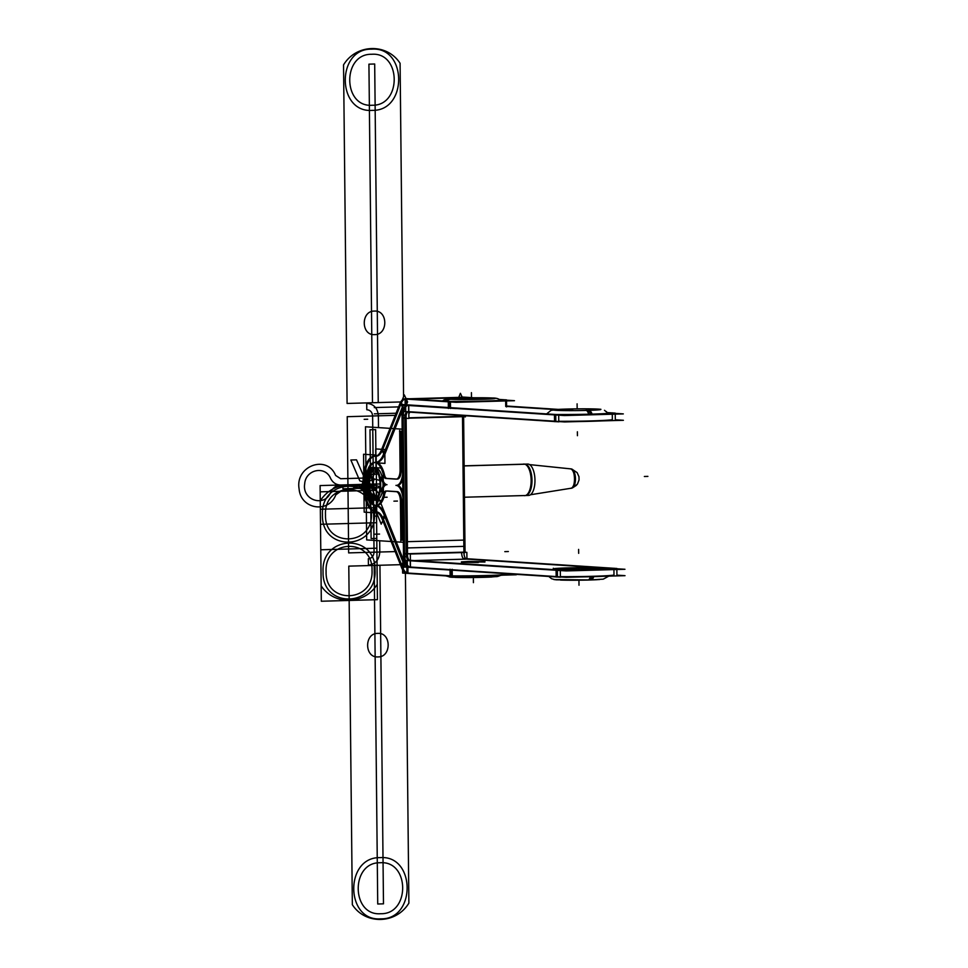 <?xml version="1.0" encoding="UTF-8"?>
<svg xmlns="http://www.w3.org/2000/svg" width="968" height="968" viewBox="0 0 968 968"><rect width="100%" height="100%" fill="white"/><g stroke="black" fill="none" stroke-linecap="round" stroke-linejoin="round"><path stroke-width="1.45" d="M369.244 496.306L369.28 499.851L381.44 500.637M368.977 471.319L368.929 467.229L380.993 468.016M383.425 494.902L383.207 474.235M376.649 499.694A15.694 6.812 -91.6 0 0 383.026 484.121A15.694 6.812 -91.6 0 0 376.044 468.318A15.694 6.812 88.4 0 1 383.026 484.448A15.694 6.812 88.4 0 1 376.37 499.682A15.694 6.812 -91.6 0 0 383.026 484.448A15.694 6.812 -91.6 0 0 376.044 468.318A15.694 6.812 -91.6 0 0 375.765 468.306M372.97 499.706A15.694 6.812 -91.6 0 0 373.672 499.766A15.694 6.812 -91.6 0 0 380.037 483.891A15.694 6.812 -91.6 0 0 372.789 468.391A15.694 6.812 -91.6 0 0 372.644 468.403A15.694 6.812 -91.6 0 1 372.789 468.391A15.694 6.812 -91.6 0 0 366.424 484.278A15.694 6.812 -91.6 0 0 373.672 499.766A15.694 6.812 -91.6 0 0 380.037 483.891A15.694 6.812 -91.6 0 0 372.789 468.391A15.694 6.812 -91.6 0 0 366.424 484.278A15.694 6.812 -91.6 0 0 373.672 499.766A15.694 6.812 -91.6 0 0 373.817 499.766A15.694 6.812 -91.6 0 1 373.672 499.766A15.694 6.812 -91.6 0 1 372.97 499.706M528.589 495.434A15.694 6.812 -91.6 0 0 534.953 479.547A15.694 6.812 -91.6 0 0 527.705 464.059A15.694 6.812 -91.6 0 0 527.56 464.059A15.694 6.812 -91.6 0 1 527.705 464.059A15.694 6.812 -91.6 0 1 534.953 479.547A15.694 6.812 -91.6 0 1 528.589 495.434A15.694 6.812 -91.6 0 0 528.734 495.422L464.471 497.225L528.734 495.422A15.694 6.812 -91.6 0 1 528.589 495.434L525.806 495.507L528.589 495.434M373.926 468.379C365.118 466.83 365.468 500.141 374.253 499.742C383.05 501.291 382.711 467.98 373.926 468.379L376.262 468.294M464.144 465.923L528.407 464.12A15.694 6.812 -91.6 0 0 527.705 464.059A15.694 6.812 -91.6 0 1 528.407 464.12L464.144 465.923M373.491 468.464A15.694 6.812 -91.6 0 0 372.789 468.391A15.694 6.812 -91.6 0 1 373.491 468.464M527.451 495.241A15.694 6.812 -91.6 0 0 528.431 495.434A15.694 6.812 -91.6 0 1 527.451 495.241M530.452 494.757L571.798 488.126A9.62 4.175 -91.6 0 0 575.464 478.422A9.62 4.175 -91.6 0 0 571.253 468.923L529.617 464.616L571.447 468.96A9.62 4.175 -91.6 0 0 571.253 468.923A9.62 4.175 -91.6 0 0 570.987 468.911M524.523 464.108A15.815 6.861 -91.6 0 0 524.208 464.059A15.815 6.861 -91.6 0 0 522.986 464.192M523.857 495.568A15.815 6.861 -91.6 0 0 524.862 495.652M524.547 464.144L523.664 464.047A15.815 6.861 -91.6 0 1 524.208 464.059A15.815 6.861 -91.6 0 1 531.117 479.656A15.815 6.861 -91.6 0 1 525.092 495.616A15.815 6.861 -91.6 0 1 524.003 495.592L524.269 495.555M525.999 495.483A15.694 6.812 -91.6 0 0 531.964 479.499A15.694 6.812 -91.6 0 0 525.007 464.144L527.984 464.059L525.019 464.144A15.694 6.812 88.4 0 1 531.989 480.273A15.694 6.812 88.4 0 1 525.334 495.507A15.694 6.812 -91.6 0 0 531.989 480.273A15.694 6.812 -91.6 0 0 525.007 464.144L527.984 464.059L525.019 464.144A15.694 6.812 -91.6 0 1 531.989 480.273A15.694 6.812 -91.6 0 1 525.334 495.507M570.346 468.827A9.741 4.223 -91.6 0 1 574.617 478.906A9.741 4.223 -91.6 0 1 570.479 488.296A9.741 4.223 -91.6 0 0 574.617 478.906A9.741 4.223 -91.6 0 0 570.346 468.827A9.741 4.223 88.4 0 1 574.617 478.906A9.741 4.223 88.4 0 1 570.479 488.296C575.948 489.251 575.73 468.572 570.285 468.827M402.156 429.151L365.481 426.767L366.013 477.563M403.341 542.31L366.666 539.914L366.134 489.324M402.688 479.426A15.694 6.812 88.4 0 1 397.291 485.367A15.694 6.812 -91.6 0 0 402.688 479.426A15.694 6.812 88.4 0 1 397.291 485.367A15.694 6.812 -91.6 0 0 402.688 479.426A15.694 6.812 88.4 0 1 397.291 485.367M397.4 485.379A15.694 6.812 88.4 0 1 402.821 492.034A15.694 6.812 -91.6 0 0 397.4 485.379A15.694 6.812 88.4 0 1 402.821 492.034A15.694 6.812 -91.6 0 0 397.4 485.379M403.317 540.132L401.95 540.035L401.538 501.315L401.95 540.035L403.317 540.132L401.95 540.035L403.317 540.132L401.95 540.035L401.538 501.315M397.352 491.647A9.414 4.09 -91.6 0 1 401.526 500.553A9.414 4.09 -91.6 0 0 397.352 491.647L387.067 490.97L397.352 491.647A9.414 4.09 -91.6 0 1 401.526 500.553A9.414 4.09 -91.6 0 0 397.352 491.647L387.067 490.97M386.571 491.042A6.244 2.71 -91.6 0 0 384.683 494.249A6.244 2.71 -91.6 0 1 386.571 491.042A6.244 2.71 -91.6 0 0 384.683 494.249A6.244 2.71 -91.6 0 1 386.571 491.042M368.07 493.692A21.574 9.353 -91.6 0 0 376.249 505.55A21.574 9.353 -91.6 0 1 368.07 493.692A21.574 9.353 -91.6 0 0 376.249 505.55A21.574 9.353 -91.6 0 1 368.07 493.692A21.574 9.353 -91.6 0 0 376.479 505.562A21.574 9.353 -91.6 0 0 384.611 494.587A21.574 9.353 88.4 0 1 376.479 505.562A21.574 9.353 88.4 0 1 368.07 493.692A21.574 9.353 -91.6 0 0 376.479 505.562A21.574 9.353 -91.6 0 0 384.611 494.587A21.574 9.353 88.4 0 1 376.479 505.562A21.574 9.353 88.4 0 1 368.07 493.692A21.574 9.353 -91.6 0 0 375.136 505.272M367.537 474.78A21.574 9.353 -91.6 0 1 375.039 462.486A21.574 9.353 -91.6 0 0 367.537 474.78A21.574 9.353 88.4 0 1 375.088 462.474A21.574 9.353 -91.6 0 0 367.537 474.78A21.574 9.353 88.4 0 1 375.088 462.474A21.574 9.353 -91.6 0 0 367.537 474.78A21.574 9.353 -91.6 0 1 375.039 462.486A21.574 9.353 -91.6 0 0 367.537 474.78A21.574 9.353 -91.6 0 1 375.088 462.474M384.393 474.489A21.574 9.353 -91.6 0 0 376.177 462.45A21.574 9.353 88.4 0 1 384.393 474.489A21.574 9.353 -91.6 0 0 376.177 462.45A21.574 9.353 88.4 0 1 384.393 474.489A21.574 9.353 -91.6 0 0 375.608 462.426M384.477 474.84A6.244 2.71 -91.6 0 0 386.934 478.434A6.244 2.71 -91.6 0 1 384.477 474.84A6.244 2.71 -91.6 0 0 386.934 478.434A6.244 2.71 -91.6 0 1 384.477 474.84A6.244 2.71 -91.6 0 0 386.934 478.434M386.994 478.434L396.711 479.063M397.219 479.099A9.414 4.09 -91.6 0 0 401.212 470.726A9.414 4.09 -91.6 0 1 397.219 479.099A9.414 4.09 -91.6 0 0 401.212 470.726A9.414 4.09 -91.6 0 1 397.219 479.099A9.414 4.09 -91.6 0 0 401.188 471.15M401.212 469.952L400.812 431.341M400.812 431.232L402.18 431.329M374.676 468.948A15.306 6.631 -91.6 0 0 369.57 484.181A15.306 6.631 -91.6 0 0 375.524 499.113A15.306 6.631 -91.6 0 1 369.57 484.181A15.306 6.631 -91.6 0 1 374.676 468.948A15.306 6.631 -91.6 0 0 369.57 484.181A15.306 6.631 -91.6 0 0 375.524 499.113A15.306 6.631 -91.6 0 1 369.57 484.181A15.306 6.631 -91.6 0 1 374.676 468.948M382.215 491.272A12.523 5.433 88.4 0 1 386.401 484.738A12.523 5.433 -91.6 0 0 382.215 491.272A12.523 5.433 88.4 0 1 386.401 484.738A12.523 5.433 -91.6 0 0 382.215 491.272M386.994 484.702A12.523 5.433 88.4 0 1 382.07 477.502A12.523 5.433 -91.6 0 0 386.994 484.702A12.523 5.433 88.4 0 1 382.07 477.502A12.523 5.433 -91.6 0 0 386.994 484.702A12.523 5.433 88.4 0 1 382.07 477.502M374.35 468.766A15.306 6.631 -91.6 0 0 368.457 484.218A15.306 6.631 -91.6 0 0 375.197 499.319M375.257 468.766A15.306 6.631 -91.6 0 0 369.558 483.008A15.306 6.631 -91.6 0 0 375.1 498.931M383.776 477.006A21.574 9.353 -91.6 0 0 374.483 462.462A21.574 9.353 -91.6 0 0 365.735 484.29A21.574 9.353 -91.6 0 0 375.693 505.599A21.574 9.353 -91.6 0 0 383.933 492.192M376.818 505.574A21.574 9.353 -91.6 0 0 384.078 496.644M383.497 494.612A6.244 2.71 88.4 0 1 385.833 491.006A6.244 2.71 88.4 0 1 386.111 491.03M385.736 490.994L396.432 491.696M396.069 491.671A9.414 4.09 88.4 0 1 400.425 501.726M400.413 500.577L400.837 540.846M400.667 540.059L403.716 540.253M403.559 541.027L403.136 500.759M402.627 474.187A15.694 6.812 -91.6 0 1 396.444 485.404A15.694 6.812 -91.6 0 1 395.948 485.379A15.694 6.812 88.4 0 1 402.869 497.479M402.41 430.675L402.821 470.932M399.518 431.256L402.579 431.462M400.099 470.763L399.675 430.494M395.936 479.112A9.414 4.09 -91.6 0 0 396.263 479.136A9.414 4.09 -91.6 0 0 400.086 469.613M385.603 478.446L396.311 479.148M383.28 474.526A6.244 2.71 -91.6 0 0 385.917 478.458A6.244 2.71 -91.6 0 0 385.978 478.458M380.872 477.188A12.523 5.433 -91.6 0 0 386.038 484.738A12.523 5.433 88.4 0 0 385.663 484.726A12.523 5.433 88.4 0 0 381.029 491.635M463.624 416.76L465.051 552.111L406.245 553.756A6.401 2.771 88.4 0 0 409.198 560.714A6.401 2.771 88.4 0 1 409.198 560.714M404.793 415.211L406.27 556.866M612.054 568.555L466.757 559.093A6.401 2.771 88.4 0 1 463.914 552.522A6.401 2.771 88.4 0 0 466.757 559.093A6.401 2.771 88.4 0 1 463.914 552.522A6.401 2.771 88.4 0 0 466.757 559.093L612.054 568.555L466.757 559.093L414.256 560.569L466.757 559.093L612.054 568.555L466.757 559.093L414.256 560.569L466.757 559.093A6.401 2.771 88.4 0 1 463.914 552.522L465.051 552.486M407.697 411.739A6.401 2.771 -91.6 0 0 407.419 411.715A6.401 2.771 -91.6 0 0 404.83 418.309L405.955 418.273L407.371 553.732L405.955 418.273L408.895 418.466L408.75 404.926L402.869 404.551L402.93 410.601M408.883 417.813L462.486 416.313A6.401 2.771 88.4 0 1 462.498 415.562A6.401 2.771 88.4 0 0 462.486 416.313A6.401 2.771 88.4 0 1 462.498 415.562A6.401 2.771 88.4 0 0 462.486 416.313L463.624 416.276M408.895 418.188L462.498 416.688L463.914 552.147L462.498 416.688L463.914 552.147L466.854 552.341L466.927 559.105M468.052 559.056L414.304 560.569L468.004 559.068M464.979 552.498L461.579 552.583C461.784 556.479 462.74 558.669 464.422 559.153L467.822 559.068M616.858 568.76L624.953 569.281L566.147 570.926L406.003 560.508M613.918 568.676A39.24 1.428 179.4 0 1 560.315 570.273A39.24 1.428 -0.6 0 0 613.918 568.676A39.24 1.428 179.4 0 1 560.315 570.273A39.24 1.428 -0.6 0 0 613.918 568.676A39.24 1.428 179.4 0 1 560.315 570.273M556.092 570.176L410.275 560.678M483.746 561.839L468.064 561.815L484.944 562.021M604.334 568.748A25.507 0.932 -0.6 0 1 601.273 569.22A25.507 0.932 -0.6 0 0 597.268 568.18A25.507 0.932 -0.6 0 0 567.756 568.301A25.507 0.932 -0.6 0 0 562.614 569.91A25.507 0.932 -0.6 0 1 553.333 569.281L553.321 568.24M616.931 575.633L616.858 568.482L463.817 558.524M613.99 575.065A39.24 1.428 179.4 0 1 560.387 576.662A39.24 1.428 179.4 0 0 613.99 575.065L613.93 569.595L613.99 575.065A39.24 1.428 179.4 0 1 560.387 576.662A39.24 1.428 179.4 0 0 613.99 575.065A39.24 1.428 179.4 0 1 572.112 576.65M462.644 415.575L464.108 555.257M462.498 416.688L463.914 552.147L462.498 416.688L465.439 416.881L465.426 415.756M607.311 412.586L615.224 413.106L615.309 420.245M558.234 409.391L506.603 406.04M612.357 419.676L612.296 414.207L612.357 419.676A39.24 1.428 179.4 0 1 558.754 421.286A39.24 1.428 -0.6 0 0 612.357 419.676L612.296 414.207L612.357 419.676A39.24 1.428 179.4 0 1 558.754 421.286A39.24 1.428 -0.6 0 0 612.357 419.676A39.24 1.428 -0.6 0 1 558.754 421.286M610.421 413.167L607.614 412.985M555.426 409.585L506.603 406.415M615.297 419.761L623.392 420.293L564.586 421.939L404.442 411.521M408.593 405.398L408.653 411.69L408.593 405.398L408.653 411.69L554.531 421.177L408.653 411.69L408.593 405.398L408.653 411.69L554.531 421.177M408.847 413.893L409.827 412.138M408.278 411.727A6.401 2.771 -91.6 0 0 405.943 417.898A6.401 2.771 -91.6 0 1 408.157 411.763A6.401 2.771 -91.6 0 0 405.943 417.898A6.401 2.771 -91.6 0 1 408.157 411.763A6.401 2.771 -91.6 0 0 405.943 417.898M403.015 418.079L404.818 418.2M404.818 417.825L403.172 417.716A12.79 5.542 88.4 0 1 407.879 405.362A12.79 5.542 -91.6 0 0 403.172 417.716L404.818 417.825L403.172 417.716A12.79 5.542 88.4 0 1 407.879 405.362A12.79 5.542 88.4 0 0 403.172 417.716L404.818 417.825L403.172 417.716A12.79 5.542 -91.6 0 1 407.976 405.338M612.538 412.852A39.24 1.428 179.4 0 1 554.458 414.486L554.543 421.624A39.24 1.428 179.4 0 0 555.813 421.637L558.766 421.83L558.681 414.691L405.64 404.733L405.725 411.872L554.543 421.552M408.593 405.302L554.47 414.788M555.753 414.982L555.813 421.261M615.237 413.372L623.319 413.905L564.513 415.55L404.382 405.132M558.693 414.897A39.24 1.428 -0.6 0 0 612.296 413.288A39.24 1.428 -0.6 0 1 558.693 414.897A39.24 1.428 -0.6 0 0 612.296 413.288A39.24 1.428 -0.6 0 1 558.693 414.897A39.24 1.428 -0.6 0 0 612.296 413.288M607.735 413.396A30.625 1.113 179.4 0 0 607.807 413.288A30.625 1.113 179.4 0 1 607.735 413.396A30.625 1.113 179.4 0 0 607.807 413.288A30.625 1.113 179.4 0 1 607.735 413.396A30.625 1.113 179.4 0 0 607.819 413.288L606.258 411.485M407.637 405.35A12.79 5.542 -91.6 0 0 407.238 405.326A12.79 5.542 -91.6 0 0 402.047 418.152M402.01 415.03L403.499 556.685M410.214 560.787L410.287 567.066A12.79 5.542 88.4 0 1 404.6 553.926L403.172 417.716L404.6 553.926L406.245 554.035L404.6 553.926L403.172 417.716L404.6 553.926L406.245 554.035L404.6 553.926A12.79 5.542 -91.6 0 0 410.287 567.066L410.214 560.787L410.287 567.066A12.79 5.542 88.4 0 1 404.6 553.926L406.245 554.035M409.331 567.103A12.79 5.542 88.4 0 1 403.462 553.551M616.931 575.149L625.013 575.67L566.207 577.327L406.076 566.897M556.164 576.565L410.396 567.079M614.172 568.24A39.24 1.428 -0.6 0 1 556.092 569.862L556.164 577.013A39.24 1.428 -0.6 0 0 557.447 577.025L560.387 577.218L560.315 570.067L407.274 560.109L407.346 567.248L556.164 576.94M557.374 570.358L557.435 576.65M404.515 561.234L404.576 567.079L410.456 567.454L410.311 553.926L404.43 553.539M407.371 554.107A6.401 2.771 -91.6 0 0 410.214 560.678A6.401 2.771 -91.6 0 1 407.371 554.107A6.401 2.771 -91.6 0 0 410.214 560.678A6.401 2.771 -91.6 0 1 407.371 554.107M404.624 556.648L406.27 556.757M402.978 414.982L406.088 415.187L407.564 556.842M560.387 577.037A39.24 1.428 -0.6 0 0 561.997 577.049M579.844 576.94A39.24 1.428 -0.6 0 0 603.294 576.287M478.942 562.081L461.397 561.888L468.742 561.416M461.409 562.263L478.289 562.481L468.064 561.815M467.411 561.452L484.944 561.646L477.611 562.118M553.877 579.529L590.649 579.953A8.361 4.09 -91.8 0 0 593.771 576.638M592.077 576.686A8.361 3.63 88.4 0 1 589.306 579.989A8.361 3.63 -91.6 0 0 592.077 576.686A8.361 3.63 88.4 0 1 589.306 579.989A8.361 3.63 -91.6 0 0 592.077 576.686A8.361 3.63 88.4 0 1 589.306 579.989L603.282 579.154L608.775 576.129L603.221 579.154M599.555 579.542L587.939 580.026A8.361 3.146 -91.4 0 0 590.335 576.734M587.891 580.038L587.866 580.038A23.764 0.871 -0.6 0 0 597.341 579.687M560.533 580.062A23.764 0.871 -0.6 0 0 590.577 579.965L590.553 579.953M591.327 569.317A25.507 0.932 179.4 0 1 553.321 568.906A25.507 0.932 179.4 0 1 569.208 567.877M566.328 567.962A25.507 0.932 179.4 0 1 604.322 568.373A25.507 0.932 179.4 0 1 588.435 569.402M603.802 568.567A25.507 0.932 -0.6 0 0 567.756 568.301A25.507 0.932 -0.6 0 0 562.614 569.91A25.507 0.932 -0.6 0 1 567.756 568.301A25.507 0.932 -0.6 0 0 562.614 569.91M601.6 420.899A39.24 1.428 179.4 0 1 578.307 421.552M560.375 421.661A39.24 1.428 179.4 0 1 558.754 421.661M592.101 414.11A8.361 4.09 -91.8 0 0 588.774 410.359L587.37 410.384A23.498 0.859 -0.6 0 0 598.321 409.125A23.498 0.859 -0.6 0 0 566.958 409.053A23.498 0.859 -0.6 0 0 555.995 410.311A23.498 0.859 -0.6 0 0 587.37 410.384L586.112 410.432A23.764 0.871 179.4 0 0 598.563 409.125A23.764 0.871 179.4 0 0 565.518 409.089L572.112 410.505M587.455 410.396A8.361 3.63 88.4 0 1 590.407 414.159A8.361 3.63 -91.6 0 0 587.455 410.396A8.361 3.63 88.4 0 1 590.407 414.159A8.361 3.63 -91.6 0 0 587.455 410.396A8.361 3.63 -91.6 0 1 590.407 414.159M588.653 414.207A8.361 3.146 -91.4 0 0 586.088 410.432M572.705 410.505L566.958 409.053A23.498 0.859 179.4 0 1 598.321 409.125A23.498 0.859 179.4 0 1 587.37 410.384A23.498 0.859 179.4 0 1 555.995 410.311A23.498 0.859 179.4 0 1 566.958 409.053L572.705 410.505L566.958 409.053A23.498 0.859 179.4 0 1 598.321 409.125A23.498 0.859 179.4 0 1 587.37 410.384L583.256 410.48L587.37 410.384A23.498 0.859 179.4 0 1 555.995 410.311A23.498 0.859 179.4 0 1 566.958 409.053A23.498 0.859 -0.6 0 0 555.995 410.311A23.498 0.859 -0.6 0 0 587.37 410.384A23.498 0.859 -0.6 0 0 598.321 409.125A23.498 0.859 -0.6 0 0 566.958 409.053A23.498 0.859 179.4 0 1 598.321 409.125A23.498 0.859 179.4 0 1 587.37 410.384L583.256 410.48M588.798 410.359A23.764 0.871 179.4 0 1 555.765 410.323A23.764 0.871 179.4 0 1 568.204 409.016L573.322 410.505M457.876 570.128L405.604 566.728M450.047 569.208L450.12 576.238A39.24 1.428 -0.6 0 0 451.39 576.25L452.262 576.311L452.189 569.281M452.262 576.262A39.24 1.428 -0.6 0 0 455.928 576.275M462.934 576.262A39.24 1.428 -0.6 0 0 503.227 575.137M507.498 574.677L507.486 574.302A39.24 1.428 179.4 0 1 452.262 575.875A39.24 1.428 -0.6 0 0 507.486 574.302L507.486 574.302A39.24 1.428 179.4 0 1 464.459 575.887M508.369 574.738L508.357 573.83M404.527 563.231L403.45 563.267A9.414 4.09 88.4 0 0 406.766 566.8M402.579 569.716L402.615 573.08L407.964 573.419L407.891 567.284M402.555 567.357L402.506 563.001L404.527 563.134L385.312 515.012M407.734 567.284L407.794 573.032A15.694 6.812 88.4 0 1 402.724 567.635L404.116 564.719L402.724 567.635L383.352 519.126L402.724 567.635L383.352 519.126L384.695 516.307L383.352 519.126L402.724 567.635L404.116 564.719L402.724 567.635A15.694 6.812 -91.6 0 0 407.794 573.032L407.734 567.284L407.794 573.032A15.694 6.812 88.4 0 1 402.724 567.635L383.352 519.126L384.695 516.307M450.12 576.166L406.923 573.359L406.85 566.328M451.33 570.116L451.39 575.875L451.33 570.116M450.12 575.791L407.903 573.044M508.357 574.254L516.295 574.774L457.949 576.408L405.665 573.008M406.838 573.08A15.694 6.812 88.4 0 1 401.49 567.381M401.986 568.639L381.84 518.195M403.946 564.525L383.8 514.081M402.99 568.857L404.551 565.578M382.941 518.158A21.187 9.184 -91.6 0 0 376.697 511.854A21.187 9.184 -91.6 0 1 382.941 518.158A21.187 9.184 -91.6 0 0 376.697 511.854A21.187 9.184 -91.6 0 1 382.941 518.158L384.308 515.339M404.527 562.577L385.046 513.802M376.37 512.06L381.211 524.172L384.816 516.61M376.286 511.83L374.87 508.285L376.104 505.707M376.165 505.562L379.214 499.185L385.554 515.073M376.6 505.574A27.467 11.906 88.4 0 1 384.913 514.044A27.467 11.906 -91.6 0 0 376.6 505.574A27.467 11.906 88.4 0 1 384.913 514.044A27.467 11.906 -91.6 0 0 376.6 505.574M376.504 511.842L376.443 505.792L376.504 511.842A27.854 12.088 88.4 0 1 364.137 484.423A27.854 12.088 88.4 0 1 374.87 456.194A27.854 12.088 -91.6 0 0 364.137 484.423A27.854 12.088 -91.6 0 0 376.504 511.842A27.854 12.088 88.4 0 1 364.137 484.423A27.854 12.088 88.4 0 1 374.87 456.194A27.854 12.088 88.4 0 0 364.137 484.423A27.854 12.088 88.4 0 0 376.504 511.842L376.431 505.586L376.455 507.668L320.36 509.241L320.106 485.573L376.213 484L376.37 499.101L376.213 484L376.274 490.268L320.178 491.841L320.106 485.573L376.213 484L376.274 490.268L320.178 491.841L320.106 485.573L376.213 484L376.37 499.101L376.213 484L376.37 499.101L376.213 484L376.274 490.268L320.178 491.841L320.106 485.573L376.213 484L376.274 490.268L320.178 491.841L320.106 485.573L376.213 484L376.37 499.101L376.213 484L376.37 499.101L376.213 484L376.37 499.101L376.213 484L376.37 499.101L376.213 484L376.37 499.101L376.213 484L376.37 499.101L376.213 484L376.37 499.101L376.213 484L320.106 485.573L376.213 484L320.106 485.573L376.213 484L320.106 485.573L376.213 484L320.106 485.573L376.213 484L320.106 485.573L376.213 484L320.106 485.573L376.213 484L320.106 485.573L376.213 484L320.106 485.573L376.213 484L320.106 485.573L376.213 484L320.106 485.573L376.213 484L320.106 485.573L376.213 484L320.106 485.573L320.517 524.293L320.106 485.573L320.517 524.293L320.106 485.573L320.517 524.293L320.106 485.573L320.517 524.293L320.106 485.573L320.36 509.241L376.455 507.668L320.36 509.241L376.455 507.668L376.431 505.586L376.504 511.854L376.443 505.792M375.112 505.586A27.467 11.906 88.4 0 1 384.332 515.387M375.899 505.586A21.574 9.353 88.4 0 1 375.693 505.599A21.574 9.353 88.4 0 1 365.735 484.29A21.574 9.353 88.4 0 1 374.483 462.462A21.574 9.353 88.4 0 1 375.451 462.547M363.98 493.728L364.174 512.145L376.758 512.967L376.673 505.574M376.673 505.453L376.613 499.694M376.6 498.109L376.153 455.069L363.569 454.246L363.762 472.868M375.923 456.291L375.923 456.182A21.187 9.184 -91.6 0 0 382.227 450.677L383.703 453.774M376.141 511.866A27.854 12.088 88.4 0 1 375.862 511.878A27.854 12.088 88.4 0 1 363.012 484.375A27.854 12.088 88.4 0 1 374.301 456.182A27.854 12.088 88.4 0 1 375.56 456.303M381.61 449.515A21.187 9.184 88.4 0 1 375.173 456.206A21.187 9.184 88.4 0 1 374.628 456.182M383.679 453.835A27.467 11.906 88.4 0 1 375.342 462.474A27.467 11.906 88.4 0 1 374.664 462.45M375.669 448.922L375.814 462.801L384.949 463.394L384.804 449.515L375.669 448.922M384.284 455.045A27.467 11.906 88.4 0 1 375.983 462.438L376.044 468.318A15.694 6.812 88.4 0 1 383.026 484.448A15.694 6.812 88.4 0 1 376.37 499.682A15.694 6.812 -91.6 0 0 383.026 484.448A15.694 6.812 -91.6 0 0 376.044 468.318L375.983 462.462A27.467 11.906 -91.6 0 0 384.284 455.045A27.467 11.906 88.4 0 1 375.983 462.438A27.467 11.906 -91.6 0 0 384.284 455.045M384.078 452.855L382.626 449.757L384.078 452.855L382.626 449.757L401.006 403.704L402.519 406.923L401.006 403.704A15.694 6.812 88.4 0 1 405.181 399.01A15.694 6.812 -91.6 0 0 401.006 403.704L382.626 449.757L401.006 403.704A15.694 6.812 88.4 0 1 405.181 399.01A15.694 6.812 88.4 0 0 401.006 403.704L402.519 406.923L401.006 403.704L382.626 449.757L384.078 452.855L382.626 449.757L401.006 403.704L402.519 406.923M401.248 402.519L402.882 406.003M384.429 455.311L402.918 409.004M402.906 408.448L384.671 454.125M383.183 455.081L402.301 407.189M458.771 397.376L460.393 393.31L462.317 397.4M402.906 408.351L401.829 408.387A9.414 4.09 88.4 0 1 404.745 405.253A9.414 4.09 88.4 0 1 405.084 405.277M405.011 398.998A15.694 6.812 88.4 0 0 404.576 398.985A15.694 6.812 88.4 0 0 399.772 404.007L400.897 403.971L402.385 407.141M402.252 400.014L404.297 394.884L407.589 401.901L406.439 404.781M405.967 399.058L406.028 404.757M463.127 397.352L459.727 397.449M461.204 397.316L409.004 398.78M506.542 400.171L514.468 400.691L456.122 402.325L403.837 398.925M505.671 400.22A39.24 1.428 179.4 0 1 450.435 401.793A39.24 1.428 -0.6 0 0 505.671 400.22A39.24 1.428 179.4 0 1 450.435 401.793A39.24 1.428 -0.6 0 0 505.671 400.22A39.24 1.428 -0.6 0 1 450.435 401.793M448.293 401.708L405.967 398.949M410.009 398.84L468.802 397.824L410.009 398.84L468.802 397.824L410.009 398.84L463.2 397.352M499.803 399.832L503.759 400.099M500.323 400.377A28.871 1.053 -0.6 0 0 500.359 400.256A28.871 1.053 179.4 0 1 500.323 400.377A28.871 1.053 -0.6 0 0 500.359 400.256A28.871 1.053 179.4 0 1 500.323 400.377A28.871 1.053 -0.6 0 0 500.359 400.256C498.677 398.768 496.33 398.042 493.317 398.066A8.24 7.417 93.7 0 0 492.954 398.054A8.24 7.417 -86.3 0 1 493.317 398.066L492.531 398.029A8.24 7.175 93.1 0 0 492.276 398.017M448.365 408.435L448.293 401.405A39.24 1.428 179.4 0 0 505.925 399.784M403.91 405.193L456.194 408.593M461.191 396.953L473.751 397.763M499.137 399.421L506.53 399.905L506.603 406.923M505.671 400.934L505.732 406.487L505.671 400.934M405.168 405.544L405.096 398.961M405.096 398.526L450.435 401.466L450.507 408.496M449.624 407.589L449.563 401.417M482.04 399.167L493.499 398.09A23.752 0.871 179.4 0 0 461.167 397.981A23.752 0.871 179.4 0 0 450.786 399.288L458.082 399.312M445.921 401.175A8.24 7.357 -86.5 0 1 450.314 399.264A23.498 0.859 -0.6 0 0 481.701 399.312A23.498 0.859 -0.6 0 0 492.651 398.066A23.498 0.859 179.4 0 1 481.701 399.312A23.498 0.859 179.4 0 1 450.326 399.252A23.498 0.859 179.4 0 1 461.288 397.993A23.498 0.859 179.4 0 1 492.651 398.066L481.616 399.191L492.651 398.066A23.498 0.859 179.4 0 1 481.701 399.312A23.498 0.859 179.4 0 1 450.326 399.252A23.498 0.859 179.4 0 1 461.288 397.993A23.498 0.859 179.4 0 1 492.651 398.066A23.498 0.859 -0.6 0 0 461.288 397.993A23.498 0.859 -0.6 0 0 450.326 399.252L458.046 399.312L450.326 399.252A23.498 0.859 -0.6 0 0 481.701 399.312A23.498 0.859 -0.6 0 0 492.651 398.066L481.616 399.191L492.651 398.066A23.498 0.859 179.4 0 1 481.701 399.312A23.498 0.859 179.4 0 1 450.326 399.252L458.046 399.312L450.326 399.252A23.498 0.859 179.4 0 1 461.288 397.993A23.498 0.859 179.4 0 1 492.651 398.066L481.616 399.191M492.651 398.066A23.498 0.859 -0.6 0 0 461.288 397.993A23.498 0.859 -0.6 0 0 450.326 399.252L449.491 399.203A23.752 0.871 179.4 0 0 481.81 399.324A23.752 0.871 179.4 0 0 492.204 398.005L481.181 399.203L492.119 398.005M444.953 401.115A8.24 7.623 -85.5 0 1 449.515 399.215M445.691 401.163A8.24 7.417 -86.3 0 1 450.132 399.252A8.24 7.417 93.7 0 0 445.691 401.163A8.24 7.417 -86.3 0 1 450.132 399.252A8.24 7.417 93.7 0 0 445.691 401.163A8.24 7.417 -86.3 0 1 450.132 399.252M446.514 401.212A8.24 7.175 -86.9 0 1 450.822 399.3L460.357 399.518M442.679 400.97A28.871 1.053 179.4 0 1 442.666 400.861L444.179 399.82M381.138 450.701L400.244 402.809M375.209 511.866A21.187 9.184 88.4 0 1 382.336 519.441M496.56 576.638L451.511 577.231A8.24 7.417 -86.3 0 1 448.111 576.033A8.24 7.417 93.7 0 0 451.524 577.231L445.716 575.887L452.298 577.279A8.24 7.175 -86.9 0 1 452.298 577.279A8.24 7.175 -86.9 0 1 448.934 576.093M450.846 577.182L450.81 577.182A8.24 7.623 -85.5 0 1 447.41 575.996M454.839 577.388A23.752 0.871 -0.6 0 0 491.889 577.001M524.704 464.156L464.144 465.838M374.568 499.609L365.771 494.733L362.08 484.605L365.311 474.175L373.878 468.56L365.311 474.175L362.08 484.605L365.771 494.733L374.568 499.609L365.771 494.733L362.08 484.605L365.311 474.175L373.878 468.56L365.311 474.175L362.08 484.605L365.771 494.733L374.568 499.609L365.771 494.733L362.08 484.605L365.311 474.175L373.878 468.56L365.311 474.175L362.08 484.605L365.771 494.733L374.568 499.609M366.11 484.278L369.643 484.181L366.11 484.278M376.068 470.859C360.786 470.484 361.088 498.375 376.346 497.141C361.088 498.375 360.786 470.484 376.068 470.859C360.786 470.484 361.088 498.375 376.346 497.141C361.088 498.375 360.786 470.484 376.068 470.859M376.249 487.824L376.213 484.097L376.249 487.824M376.249 487.848L376.213 484.073L376.249 487.848L376.213 484.073L376.249 487.848L372.353 487.957L372.305 484.181L376.213 484.073L376.249 487.848L372.353 487.957L372.305 484.181L376.213 484.073L376.249 487.848L372.353 487.957L372.305 484.181L376.213 484.073L376.249 487.848L372.353 487.957L372.305 484.181L376.213 484.073L376.249 487.848L372.353 487.957L372.305 484.181L376.213 484.073L376.249 487.848L372.353 487.957L372.305 484.181L376.213 484.073L376.249 487.848L372.353 487.957L372.305 484.181L376.213 484.073L376.249 487.848L372.353 487.957L372.305 484.181L376.213 484.073L376.249 487.848L370.696 488.005L370.659 484.23L376.213 484.073L376.249 487.848L370.696 488.005L370.659 484.23L376.213 484.073L376.249 487.848L370.696 488.005L370.659 484.23L376.213 484.073L376.249 487.848L370.696 488.005L370.659 484.23L376.213 484.073L376.249 487.848L370.696 488.005L370.659 484.23L376.213 484.073L376.249 487.848L370.696 488.005L370.659 484.23L376.213 484.073L376.249 487.848L370.696 488.005L370.659 484.23L376.213 484.073L376.249 487.848L370.696 488.005L370.659 484.23L376.213 484.073L376.249 487.848L373.321 487.933L373.285 484.157L376.213 484.073L376.249 487.848L373.321 487.933L373.285 484.157L376.213 484.073L376.249 487.848L373.321 487.933L373.285 484.157L376.213 484.073L373.285 484.157L373.321 487.933L376.249 487.848M644.361 476.486L647.894 476.389L644.361 476.486M376.274 489.844L376.213 484.145L376.274 489.844M375.983 470.073L371.446 480.14L362.068 484.399L371.7 488.283L376.322 498.423L371.7 488.283L362.068 484.399L371.7 488.283L376.322 498.423L371.7 488.283L362.068 484.399L371.446 480.14L375.983 470.073L371.446 480.14L362.068 484.399L371.446 480.14L375.983 470.073M376.37 499.694L376.782 538.402L371.119 538.559L370.72 499.839C370.151 494.14 367.296 491.079 362.141 490.667L340.809 491.272L335.811 494.842C328.66 513.851 300.612 509.313 299.112 488.901C294.986 465.971 326.978 454.161 335.618 475.433L340.675 478.724L362.008 478.119C367.15 477.418 369.945 474.211 370.393 468.476L369.982 429.756L375.644 429.598L375.923 456.109L375.644 429.598L375.923 456.109L375.644 429.598L369.982 429.756L375.644 429.598L369.982 429.756L370.393 468.476C369.945 474.211 367.15 477.418 362.008 478.119C367.15 477.418 369.945 474.211 370.393 468.476C369.945 474.211 367.15 477.418 362.008 478.119L340.675 478.724L362.008 478.119L340.675 478.724L335.618 475.433C326.978 454.161 294.986 465.971 299.112 488.901C300.612 509.313 328.66 513.851 335.811 494.842C328.66 513.851 300.612 509.313 299.112 488.901C294.986 465.971 326.978 454.161 335.618 475.433C326.978 454.161 294.986 465.971 299.112 488.901C300.612 509.313 328.66 513.851 335.811 494.842L340.809 491.272L335.811 494.842L340.809 491.272L362.141 490.667C367.296 491.079 370.151 494.14 370.72 499.839C370.151 494.14 367.296 491.079 362.141 490.667C367.296 491.079 370.151 494.14 370.72 499.839L371.119 538.559L370.72 499.839L371.119 538.559L376.782 538.402L371.119 538.559L376.782 538.402L376.37 499.694L377.423 599.664L321.315 601.237L320.263 500.928C333.028 480.297 363.181 479.45 376.37 499.355C363.181 479.45 333.028 480.297 320.263 500.928C333.028 480.297 363.181 479.45 376.37 499.355C363.181 479.45 333.028 480.297 320.263 500.928L321.315 601.237L320.263 500.928L321.315 601.237L377.423 599.664L321.315 601.237L377.423 599.664L376.37 499.694L377.423 599.664L376.37 499.694L376.879 548.203L320.783 549.776L320.106 485.573L321.158 585.87L320.106 485.573L321.158 585.87L320.106 485.573L320.783 549.776L376.879 548.203L320.783 549.776L376.879 548.203L320.783 549.776L376.879 548.203L320.783 549.776L376.879 548.203L376.37 499.694L377.254 584.309C364.488 604.939 334.347 605.774 321.158 585.87C334.347 605.774 364.488 604.939 377.254 584.309C364.488 604.939 334.347 605.774 321.158 585.87C334.347 605.774 364.488 604.939 377.254 584.309L376.37 499.694M382.227 450.677A21.187 9.184 -91.6 0 1 375.923 456.158A21.187 9.184 -91.6 0 0 382.227 450.677A21.187 9.184 -91.6 0 1 375.923 456.158L375.983 462.414M330.596 478.398C325.272 465.293 305.622 469.444 304.69 483.855C301.895 500.347 324.885 507.68 330.741 492.155C332.883 487.703 336.211 485.307 340.736 484.992C336.211 484.932 332.835 482.729 330.596 478.398C325.272 465.293 305.622 469.444 304.69 483.855C301.895 500.347 324.885 507.68 330.741 492.155C332.883 487.703 336.211 485.307 340.736 484.992C336.211 484.932 332.835 482.729 330.596 478.398C325.272 465.293 305.622 469.444 304.69 483.855C301.895 500.347 324.885 507.68 330.741 492.155C332.883 487.703 336.211 485.307 340.736 484.992C336.211 484.932 332.835 482.729 330.596 478.398C325.272 465.293 305.622 469.444 304.69 483.855C301.895 500.347 324.885 507.68 330.741 492.155C332.883 487.703 336.211 485.307 340.736 484.992C336.211 484.932 332.835 482.729 330.596 478.398M379.94 487.739L361.245 488.271L361.209 484.496L380.037 483.964L361.209 484.496L380.037 483.964L361.209 484.496L361.245 488.271L361.209 484.496L361.245 488.271L379.94 487.739M387.127 497.213L383.594 497.31L387.127 497.213M397.449 501.061L393.916 501.158L397.449 501.061M359.6 488.308L354.046 488.465L354.01 484.702L359.551 484.544L359.6 488.308L354.046 488.465L354.01 484.702L359.551 484.544L359.6 488.308L354.046 488.465L354.01 484.702L359.551 484.544L359.6 488.308L354.046 488.465L354.01 484.702L359.551 484.544L359.6 488.308L354.046 488.465L354.01 484.702L359.551 484.544L359.6 488.308L354.046 488.465L354.01 484.702L359.551 484.544L359.6 488.308L354.046 488.465L354.01 484.702L359.551 484.544L359.6 488.308L354.046 488.465L354.01 484.702L359.551 484.544L359.6 488.308M376.504 511.866L376.613 522.72L320.517 524.293L376.613 522.72L320.517 524.293L376.613 522.72L320.517 524.293L376.613 522.72L320.517 524.293L376.613 522.72L376.504 511.866M376.431 505.586L376.455 507.668L376.431 505.586M407.371 553.732L405.955 418.273M601.273 569.22A25.507 0.932 -0.6 0 0 597.268 568.18A25.507 0.932 -0.6 0 0 567.756 568.301A25.507 0.932 -0.6 0 1 597.268 568.18A25.507 0.932 -0.6 0 1 601.273 569.22A25.507 0.932 -0.6 0 0 597.268 568.18A25.507 0.932 -0.6 0 0 567.756 568.301M395.174 551.591L348.649 552.897L347.222 416.688L395.246 415.345L347.222 416.688L395.246 415.345L347.222 416.688L348.649 552.897L347.222 416.688L348.649 552.897L395.174 551.591M508.357 551.53L504.824 551.639L508.357 551.53M463.914 552.522L410.311 554.023M348.795 566.135L400.401 564.683L348.795 566.135L400.401 564.683L348.795 566.135L352.34 904.705L348.795 566.135M405.423 573.262L408.883 903.12C396.154 924.174 365.493 925.033 352.34 904.705C365.493 925.033 396.154 924.174 408.883 903.12C396.154 924.174 365.493 925.033 352.34 904.705C365.493 925.033 396.154 924.174 408.883 903.12L405.423 573.262M377.774 633.387C364.089 633.036 364.355 658.022 378.016 656.909C391.701 657.248 391.447 632.273 377.774 633.387C364.089 633.036 364.355 658.022 378.016 656.909C391.701 657.248 391.447 632.273 377.774 633.387C364.089 633.036 364.355 658.022 378.016 656.909C391.701 657.248 391.447 632.273 377.774 633.387C364.089 633.036 364.355 658.022 378.016 656.909C391.701 657.248 391.447 632.273 377.774 633.387M380.17 862.754C350.525 862.004 351.094 916.127 380.714 913.719C410.359 914.47 409.791 860.346 380.17 862.754C350.525 862.004 351.094 916.127 380.714 913.719C410.359 914.47 409.791 860.346 380.17 862.754M374.18 565.421L379.94 565.264L383.485 903.834L377.726 904.003L374.18 565.421L379.94 565.264L383.485 903.834L377.726 904.003L374.18 565.421L379.94 565.264L383.485 903.834L377.726 904.003L374.18 565.421L379.94 565.264L383.485 903.834L377.726 904.003L374.18 565.421M368.421 565.13L368.348 558.742C371.845 558.258 373.745 556.08 374.047 552.183L379.807 552.026C379.202 559.806 375.402 564.175 368.421 565.13L368.348 558.742C371.845 558.258 373.745 556.08 374.047 552.183L379.807 552.026C379.202 559.806 375.402 564.175 368.421 565.13L368.348 558.742C371.845 558.258 373.745 556.08 374.047 552.183L372.619 415.974L378.379 415.816L378.5 427.614L378.379 415.816L372.619 415.974C372.232 412.102 370.296 410.033 366.787 409.742L366.727 403.353C373.733 403.922 377.617 408.072 378.379 415.816L372.619 415.974C372.232 412.102 370.296 410.033 366.787 409.742L366.727 403.353C373.733 403.922 377.617 408.072 378.379 415.816L372.619 415.974C372.232 412.102 370.296 410.033 366.787 409.742L366.727 403.353C373.733 403.922 377.617 408.072 378.379 415.816L378.5 427.614L378.379 415.816C377.617 408.072 373.733 403.922 366.727 403.353L366.787 409.742C370.296 410.033 372.232 412.102 372.619 415.974L378.379 415.816L372.619 415.974L374.047 552.183L379.807 552.026L374.047 552.183L379.807 552.026L374.047 552.183L372.619 415.974L374.047 552.183C373.745 556.08 371.845 558.258 368.348 558.742L368.421 565.13C375.402 564.175 379.202 559.806 379.807 552.026C379.202 559.806 375.402 564.175 368.421 565.13M379.686 540.761L379.807 552.026L374.047 552.183L379.807 552.026L379.686 540.761M378.234 402.579L372.474 402.736L368.929 64.166L374.689 63.997L378.234 402.579L372.474 402.736L368.929 64.166L374.689 63.997L378.234 402.579L372.474 402.736L368.929 64.166L374.689 63.997L378.234 402.579L372.474 402.736L368.929 64.166L374.689 63.997L378.234 402.579M400.74 401.95L347.089 403.45L343.543 64.88C356.26 43.826 386.934 42.967 400.086 63.295L403.571 396.686L400.086 63.295C386.934 42.967 356.26 43.826 343.543 64.88C356.26 43.826 386.934 42.967 400.086 63.295C386.934 42.967 356.26 43.826 343.543 64.88L347.089 403.45L343.543 64.88L347.089 403.45L400.74 401.95M374.398 311.091C360.713 310.752 360.979 335.727 374.64 334.613C388.325 334.964 388.071 309.978 374.398 311.091C360.713 310.752 360.979 335.727 374.64 334.613C388.325 334.964 388.071 309.978 374.398 311.091C360.713 310.752 360.979 335.727 374.64 334.613C388.325 334.964 388.071 309.978 374.398 311.091C360.713 310.752 360.979 335.727 374.64 334.613C388.325 334.964 388.071 309.978 374.398 311.091M371.712 54.281C342.055 53.53 342.624 107.654 372.244 105.246C401.889 105.996 401.321 51.873 371.712 54.281C342.055 53.53 342.624 107.654 372.244 105.246C401.889 105.996 401.321 51.873 371.712 54.281M364.162 419.325L367.695 419.229L364.162 419.325M371.651 49.162C336.053 48.267 336.731 113.256 372.293 110.364C407.903 111.26 407.213 46.27 371.651 49.162C336.053 48.267 336.731 113.256 372.293 110.364C407.903 111.26 407.213 46.27 371.651 49.162M380.121 857.636C344.523 856.74 345.201 921.73 380.763 918.838C416.361 919.733 415.683 854.744 380.121 857.636C344.523 856.74 345.201 921.73 380.763 918.838C416.361 919.733 415.683 854.744 380.121 857.636M410.287 567.066A12.79 5.542 88.4 0 1 404.6 553.926L403.172 417.716M613.93 569.595L613.99 575.44M369.655 484.387L376.213 484.206L376.249 487.715L369.691 487.896L369.655 484.387L376.213 484.206L376.249 487.715L369.691 487.896L369.655 484.387L376.213 484.206L376.249 487.715L365.142 488.029L365.105 484.52L376.213 484.206L376.249 487.715L365.142 488.029L365.105 484.52L376.213 484.206L376.249 487.715L365.142 488.029L365.105 484.52L376.213 484.206L376.249 487.715L365.142 488.029L365.105 484.52L376.213 484.206L376.249 487.715L365.142 488.029L365.105 484.52L376.213 484.206L376.249 487.715L365.142 488.029L365.105 484.52L376.213 484.206L376.249 487.715L365.142 488.029L365.105 484.52L376.213 484.206L376.249 487.715L365.142 488.029L365.105 484.52L376.213 484.206L376.249 487.715L369.691 487.896L369.655 484.387L376.213 484.206L376.249 487.715L369.691 487.896L369.655 484.387M578.84 569.571L578.803 567.054L578.84 569.571M589.693 579.977A8.361 3.763 -91.7 0 0 592.573 576.674M364.9 488.199L353.792 488.513L353.756 484.702L364.863 484.387L364.9 488.199L353.792 488.513L353.756 484.702L364.863 484.387L364.9 488.199L353.792 488.489L353.756 484.69L364.863 484.387L364.9 488.174L353.792 488.489L353.756 484.69L364.863 484.387L364.9 488.174L353.792 488.489L353.756 484.69L364.863 484.387L364.9 488.174L353.792 488.489L353.756 484.69L364.863 484.387L364.9 488.174L353.792 488.513L353.756 484.702L364.863 484.387L364.9 488.199L353.792 488.513L353.756 484.702L364.863 484.387L364.9 488.199L353.792 488.513L353.756 484.702L364.863 484.387L364.9 488.199L353.792 488.513L353.756 484.702L364.863 484.387L364.9 488.199L353.792 488.489L353.756 484.69L364.863 484.387L364.9 488.174L353.792 488.489L353.756 484.69L364.863 484.387L364.9 488.174L353.792 488.489L353.756 484.69L364.863 484.387L364.9 488.174L353.792 488.489L353.756 484.69L364.863 484.387L364.9 488.174L353.792 488.513L353.756 484.702L364.863 484.387L364.9 488.199L353.792 488.513L353.756 484.702L364.863 484.387L364.9 488.199M578.997 585.216L578.961 581.296L578.997 585.216M578.67 553.333L578.622 549.413L578.67 553.333M376.249 487.376L365.142 487.69L365.118 484.859L376.213 484.544L376.249 487.376L365.142 487.69L365.118 484.859L376.213 484.544L376.249 487.376L354.034 487.993L354.01 485.162L365.118 484.859L365.142 487.69L354.034 487.993L354.01 485.162L365.118 484.859L365.142 487.69L365.118 484.859L376.213 484.544L376.249 487.376L365.142 487.69L365.118 484.859L376.213 484.544L376.249 487.376M555.813 421.637L555.741 414.498M365.105 484.52L376.213 484.206L376.249 487.715L365.142 488.029L365.105 484.52L376.213 484.206L376.249 487.715L365.142 488.029L365.105 484.52L376.213 484.206L376.249 487.715L365.142 488.029L365.105 484.52L376.213 484.206L376.249 487.715L365.142 488.029L365.105 484.52L376.213 484.206L376.249 487.715L365.142 488.029L365.105 484.52L376.213 484.206L376.249 487.715L365.142 488.029L365.105 484.52L376.213 484.206L376.249 487.715L365.142 488.029L365.105 484.52L376.213 484.206L376.249 487.715L365.142 488.029L365.105 484.52L376.213 484.206L376.249 487.715L369.764 487.896L369.728 484.387L376.213 484.206L376.249 487.715L369.764 487.896L369.728 484.387L376.213 484.206L376.249 487.715L369.764 487.896L369.728 484.387L376.213 484.206L376.249 487.715L369.764 487.896L369.728 484.387L376.213 484.206L376.249 487.715L365.142 488.017L365.105 484.52L376.213 484.206L376.249 487.715L365.142 488.017L365.105 484.52L376.213 484.206L376.249 487.715L365.142 488.017L365.105 484.52L376.213 484.206L376.249 487.715L365.142 488.017L365.105 484.52L376.213 484.206L376.249 487.715L365.142 488.017L365.105 484.52L376.213 484.206L376.249 487.715L365.142 488.017L365.105 484.52L376.213 484.206L376.249 487.715L365.142 488.017L365.105 484.52L376.213 484.206L376.249 487.715L365.142 488.017L365.105 484.52M590.904 414.147A8.361 3.763 -91.7 0 0 587.842 410.384M565.372 409.089L572.052 410.505M577.097 403.837L577.146 407.758L577.097 403.837M588.943 410.347L585.846 410.299M587.37 410.384A23.498 0.859 179.4 0 1 555.995 410.311A23.498 0.859 179.4 0 1 566.958 409.053M577.436 435.709L577.388 431.788L577.436 435.709M354.01 485.162L365.118 484.859L365.142 487.69L354.034 487.993L354.01 485.162L365.118 484.859L365.142 487.69L354.034 487.993L354.01 485.162M448.111 576.033A8.24 7.417 93.7 0 0 451.548 577.231A8.24 7.417 -86.3 0 1 448.111 576.033A8.24 7.417 93.7 0 0 451.548 577.231M325.49 514.831C324.413 547.755 373.2 546.388 371.434 513.548C372.511 480.636 323.723 482.004 325.49 514.831C324.413 547.755 373.2 546.388 371.434 513.548C372.511 480.636 323.723 482.004 325.49 514.831M507.486 574.302A39.24 1.428 179.4 0 1 452.262 575.875A39.24 1.428 -0.6 0 0 507.486 574.302L507.486 573.77M373.902 534.227L372.861 433.93L373.902 534.227L372.861 433.93L373.902 534.227L372.861 433.93L373.902 534.227L372.861 433.93L373.902 534.227L379.565 534.07L373.902 534.227M371.615 486.009L374.289 479.003L371.615 486.009L374.289 479.003L371.615 486.009L374.289 479.003L371.615 486.009L374.289 479.003L371.615 486.009L375.487 490.522L371.615 486.009M464.761 546.339L406.415 547.973M365.105 484.387L368.034 484.303L368.07 488.078L365.142 488.162L365.105 484.387L368.034 484.303L368.07 488.078L365.142 488.162L365.105 484.387L368.034 484.303L368.07 488.078L365.142 488.162L365.105 484.387L368.034 484.303L368.07 488.078L365.142 488.162L365.105 484.387L365.142 488.162L362.226 488.235L362.177 484.472L365.105 484.387L365.142 488.162L362.226 488.235L362.177 484.472L365.105 484.387L365.142 488.162L362.226 488.235L362.177 484.472L365.105 484.387L365.142 488.162L362.226 488.235L362.177 484.472L365.105 484.387M407.794 573.032A15.694 6.812 88.4 0 1 402.724 567.635L404.116 564.719M322.465 514.915C321.243 552.183 376.467 550.635 374.471 513.464C375.693 476.195 320.456 477.744 322.465 514.915C321.243 552.183 376.467 550.635 374.471 513.464C375.693 476.195 320.456 477.744 322.465 514.915M464.688 540.071L406.342 541.705M373.721 516.186L373.043 451.983L373.721 516.186L373.043 451.983L373.721 516.186L373.043 451.983L373.721 516.186L373.043 451.983L373.721 516.186L377.968 516.065L373.721 516.186M379.65 494.346C374.374 488.997 371.639 482.33 371.434 474.356L377.084 474.199L371.434 474.356C371.639 482.33 374.374 488.997 379.65 494.346C374.374 488.997 371.639 482.33 371.434 474.356C371.639 482.33 374.374 488.997 379.65 494.346C374.374 488.997 371.639 482.33 371.434 474.356C371.639 482.33 374.374 488.997 379.65 494.346C374.374 488.997 371.639 482.33 371.434 474.356C371.639 482.33 374.374 488.997 379.65 494.346M354.01 484.702L356.926 484.617L356.974 488.38L354.046 488.465L354.01 484.702L356.926 484.617L356.974 488.38L354.046 488.465L354.01 484.702L354.046 488.465L342.938 488.779L342.902 485.004L354.01 484.702L354.046 488.465L342.938 488.779L342.902 485.004L354.01 484.702L354.046 488.465L342.938 488.779L342.902 485.004L354.01 484.702L354.046 488.465L342.938 488.779L342.902 485.004L356.926 484.617L356.974 488.38L354.046 488.465L354.01 484.702L356.926 484.617L356.974 488.38L354.046 488.465L354.01 484.702M356.514 459.848L363.714 476.244L379.759 480.394L363.714 476.244L356.514 459.848L363.714 476.244L379.759 480.394L363.714 476.244L356.514 459.848L350.864 460.006L356.514 459.848M380 486.71L359.818 480.866L350.864 460.006L359.818 480.866L380 486.71L359.818 480.866L350.864 460.006L359.818 480.866L380 486.71M396.081 413.239L374.35 413.844M398.622 406.899L374.289 407.576M375.064 570.309C376.286 533.053 321.061 534.602 323.058 571.773C321.836 609.041 377.06 607.493 375.064 570.309C376.286 533.053 321.061 534.602 323.058 571.773C321.836 609.041 377.06 607.493 375.064 570.309M372.027 570.394C373.103 537.482 324.328 538.849 326.095 571.689C325.018 604.601 373.793 603.233 372.027 570.394C373.103 537.482 324.328 538.849 326.095 571.689C325.018 604.601 373.793 603.233 372.027 570.394M462.075 397.388L468.802 397.824M471.428 392.645L471.464 396.565L471.428 392.645M451.766 577.243A8.24 7.357 -86.5 0 1 448.341 576.057M473.412 582.651L473.376 578.731L473.412 582.651M464.471 497.225L525.539 495.519L464.471 497.225M524.922 464.132L527.705 464.059L524.922 464.132M374.531 499.742L377.133 499.669M529.617 464.616L571.253 468.923M576.517 485.271L572.487 487.884L577.436 484.133L579.058 479.91L578.973 476.704L577.134 472.638L571.967 469.141M548.783 576.456L551.542 578.707L555.196 579.747M556.14 579.832L589.306 579.989M546.605 413.905L551.07 410.347L558.742 409.367M595.562 408.98L600.898 409.307M604.504 410.311L607.662 413.058M458.046 399.312L484.956 399.022L458.046 399.312M492.543 398.029C496.257 397.921 498.956 398.755 500.65 400.51M447.797 398.731L452.964 398.308L446.429 398.973L442.666 400.861M496.62 576.625L501 575.282L497.709 576.468L489.034 577.134L452.286 577.279"/></g></svg>

